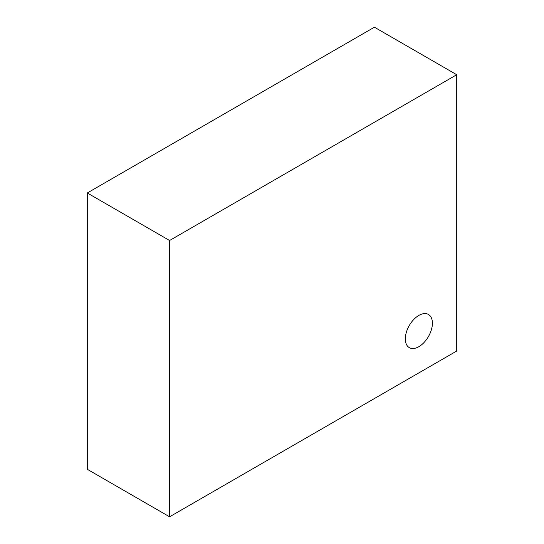 <?xml version="1.0" encoding="UTF-8"?>
<svg xmlns="http://www.w3.org/2000/svg" width="544" height="544" viewBox="0 0 544 544"><rect width="100%" height="100%" fill="white"/><g stroke="black" fill="none" stroke-linecap="round" stroke-linejoin="round"><path stroke-width="0.82" d="M456.722 351.023L456.722 74.725L169.585 240.502L169.585 516.8L456.722 351.023M418.866 315.404A19.149 11.057 -60 0 1 428.441 314.459A19.149 11.057 -60 0 1 431.372 329.8A19.149 11.057 -60 0 1 418.866 346.678A19.149 11.057 -60 0 1 409.292 347.623A19.149 11.057 -60 0 1 406.354 332.282A19.149 11.057 -60 0 1 418.866 315.404A19.149 11.057 120 0 0 406.354 332.282A19.149 11.057 120 0 0 409.292 347.623A19.149 11.057 120 0 0 418.866 346.678A19.149 11.057 120 0 0 431.372 329.8A19.149 11.057 120 0 0 428.441 314.459A19.149 11.057 120 0 0 418.866 315.404M169.585 240.502L87.278 192.977L374.415 27.2L456.722 74.725M87.278 192.977L87.278 469.275L169.585 516.8"/></g></svg>
